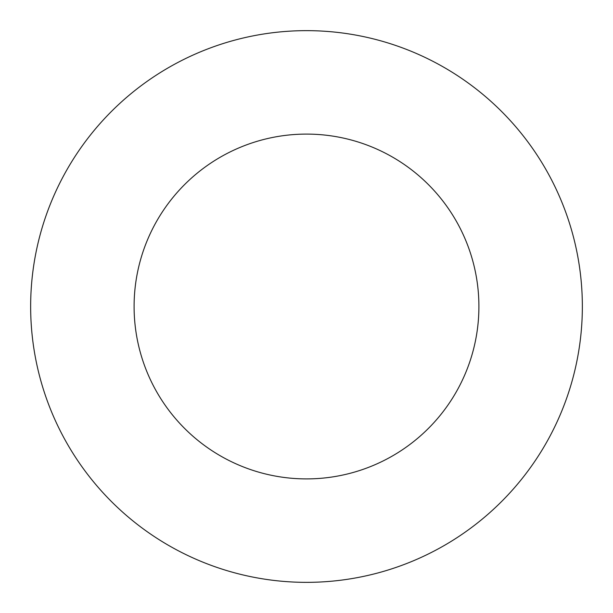 <?xml version="1.0" encoding="UTF-8"?>
<svg xmlns="http://www.w3.org/2000/svg" width="613" height="613" viewBox="0 0 613 613"><rect width="100%" height="100%" fill="white"/><g stroke="black" fill="none" stroke-linecap="round" stroke-linejoin="round"><path stroke-width="0.46" stroke-dasharray="3.06 2.3" d="M478.906 306.5A172.406 172.406 0 0 0 306.5 134.094A172.406 172.406 0 0 0 134.094 306.5A172.406 172.406 0 0 0 306.5 478.906A172.406 172.406 0 0 0 478.906 306.5M582.35 306.5A275.85 275.85 0 0 0 306.5 30.65A275.85 275.85 0 0 0 30.65 306.5A275.85 275.85 0 0 0 306.5 582.35A275.85 275.85 0 0 0 582.35 306.5"/><path stroke-width="0.92" d="M478.906 306.5A172.406 172.406 0 0 0 306.5 134.094A172.406 172.406 0 0 0 134.094 306.5A172.406 172.406 0 0 0 306.5 478.906A172.406 172.406 0 0 0 478.906 306.5M582.35 306.5A275.85 275.85 0 0 0 306.5 30.65A275.85 275.85 0 0 0 30.65 306.5A275.85 275.85 0 0 0 306.5 582.35A275.85 275.85 0 0 0 582.35 306.5"/></g></svg>

